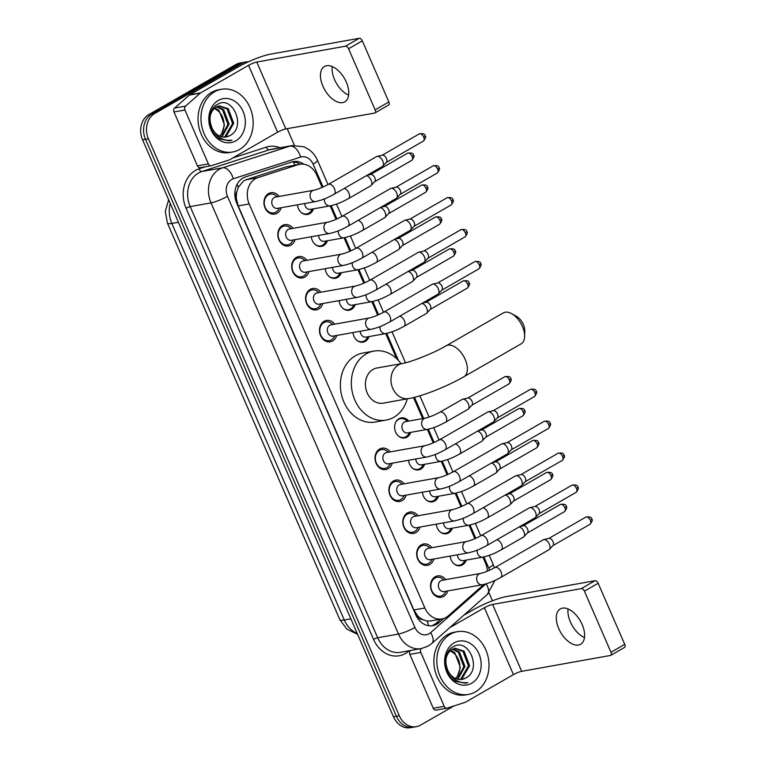 <?xml version="1.0" encoding="UTF-8"?>
<svg xmlns="http://www.w3.org/2000/svg" width="766" height="766" viewBox="0 0 766 766"><rect width="100%" height="100%" fill="white"/><g stroke="black" fill="none" stroke-linecap="round" stroke-linejoin="round"><path stroke-width="1.15" d="M466.255 560.099A10.197 8.292 -100.1 0 1 462.511 564.887A10.197 8.292 -100.1 0 1 460.299 565.701A10.197 8.292 -100.1 0 1 450.197 556.078M452.371 528.167A10.197 8.292 -100.1 0 1 448.627 532.954A10.197 8.292 -100.1 0 1 446.406 533.768A10.197 8.292 -100.1 0 1 436.314 524.145M438.487 496.234A10.197 8.292 -100.1 0 1 434.743 501.021A10.197 8.292 -100.1 0 1 432.522 501.835A10.197 8.292 -100.1 0 1 422.43 492.212M424.603 464.301A10.197 8.292 -100.1 0 1 420.86 469.089A10.197 8.292 -100.1 0 1 418.638 469.893A10.197 8.292 -100.1 0 1 408.546 460.28M410.72 432.369A10.197 8.292 -100.1 0 1 406.976 437.156A10.197 8.292 -100.1 0 1 404.754 437.96A10.197 8.292 -100.1 0 1 395.141 430.798A10.197 8.292 -100.1 0 1 398.952 418.705A10.197 8.292 -100.1 0 1 401.173 417.891A10.197 8.292 -100.1 0 1 408.699 421.08M369.059 336.571A10.197 8.292 -100.1 0 1 365.315 341.349A10.197 8.292 -100.1 0 1 363.103 342.163A10.197 8.292 -100.1 0 1 353.011 332.549M355.175 304.638A10.197 8.292 -100.1 0 1 351.431 309.416A10.197 8.292 -100.1 0 1 349.21 310.23A10.197 8.292 -100.1 0 1 339.118 300.617M341.291 272.706A10.197 8.292 -100.1 0 1 337.547 277.483A10.197 8.292 -100.1 0 1 335.326 278.297A10.197 8.292 -100.1 0 1 325.234 268.684M327.408 240.773A10.197 8.292 -100.1 0 1 323.664 245.551A10.197 8.292 -100.1 0 1 321.442 246.365A10.197 8.292 -100.1 0 1 311.35 236.742M313.524 208.831A10.197 8.292 -100.1 0 1 309.78 213.618A10.197 8.292 -100.1 0 1 307.559 214.432A10.197 8.292 -100.1 0 1 297.467 204.809M447.804 590.921A10.848 8.819 -100.1 0 1 443.696 596.408A10.848 8.819 -100.1 0 1 441.331 597.269A10.848 8.819 -100.1 0 1 431.105 589.638A10.848 8.819 -100.1 0 1 435.165 576.779A10.848 8.819 -100.1 0 1 437.52 575.917A10.848 8.819 -100.1 0 1 445.783 579.632M433.92 558.988A10.848 8.819 -100.1 0 1 429.812 564.475A10.848 8.819 -100.1 0 1 427.447 565.337A10.848 8.819 -100.1 0 1 417.221 557.705A10.848 8.819 -100.1 0 1 421.281 544.846A10.848 8.819 -100.1 0 1 423.636 543.984A10.848 8.819 -100.1 0 1 431.9 547.7M420.036 527.056A10.848 8.819 -100.1 0 1 415.928 532.533A10.848 8.819 -100.1 0 1 413.563 533.404A10.848 8.819 -100.1 0 1 403.337 525.773A10.848 8.819 -100.1 0 1 407.397 512.914A10.848 8.819 -100.1 0 1 409.753 512.052A10.848 8.819 -100.1 0 1 418.016 515.767M406.152 495.123A10.848 8.819 -100.1 0 1 402.035 500.6A10.848 8.819 -100.1 0 1 399.68 501.471A10.848 8.819 -100.1 0 1 389.454 493.84A10.848 8.819 -100.1 0 1 393.504 480.981A10.848 8.819 -100.1 0 1 395.869 480.119A10.848 8.819 -100.1 0 1 404.132 483.834M392.259 463.191A10.848 8.819 -100.1 0 1 388.151 468.668A10.848 8.819 -100.1 0 1 385.796 469.539A10.848 8.819 -100.1 0 1 375.57 461.908A10.848 8.819 -100.1 0 1 379.62 449.048A10.848 8.819 -100.1 0 1 381.985 448.187A10.848 8.819 -100.1 0 1 390.248 451.902M336.724 335.451A10.848 8.819 -100.1 0 1 332.616 340.937A10.848 8.819 -100.1 0 1 330.251 341.799A10.848 8.819 -100.1 0 1 320.025 334.177A10.848 8.819 -100.1 0 1 324.085 321.318A10.848 8.819 -100.1 0 1 326.44 320.447A10.848 8.819 -100.1 0 1 334.704 324.162M322.84 303.518A10.848 8.819 -100.1 0 1 318.733 309.004A10.848 8.819 -100.1 0 1 316.368 309.866A10.848 8.819 -100.1 0 1 306.141 302.244A10.848 8.819 -100.1 0 1 310.201 289.385A10.848 8.819 -100.1 0 1 312.557 288.514A10.848 8.819 -100.1 0 1 320.82 292.229M308.957 271.585A10.848 8.819 -100.1 0 1 304.839 277.072A10.848 8.819 -100.1 0 1 302.484 277.934A10.848 8.819 -100.1 0 1 292.258 270.302A10.848 8.819 -100.1 0 1 296.308 257.443A10.848 8.819 -100.1 0 1 298.673 256.581A10.848 8.819 -100.1 0 1 306.936 260.296M295.073 239.653A10.848 8.819 -100.1 0 1 290.956 245.139A10.848 8.819 -100.1 0 1 288.6 246.001A10.848 8.819 -100.1 0 1 278.374 238.37A10.848 8.819 -100.1 0 1 282.424 225.51A10.848 8.819 -100.1 0 1 284.789 224.649A10.848 8.819 -100.1 0 1 293.052 228.364M281.179 207.72A10.848 8.819 -100.1 0 1 277.072 213.207A10.848 8.819 -100.1 0 1 274.716 214.068A10.848 8.819 -100.1 0 1 264.49 206.437A10.848 8.819 -100.1 0 1 268.54 193.578A10.848 8.819 -100.1 0 1 270.905 192.716A10.848 8.819 -100.1 0 1 279.169 196.431M322.141 187.411L316.837 175.203A19.112 15.54 79.9 0 0 299.736 164.288L286.206 166.825L246.03 179.771L243.598 180.862L238.312 187.287L236.79 191.95A6.367 5.18 79.9 0 0 236.311 198.873A19.112 3.121 156.5 0 1 235.478 199.342M299.736 164.288A19.112 15.54 79.9 0 0 298.079 164.7L257.903 177.645A19.112 15.54 79.9 0 0 255.394 178.756A19.112 15.54 79.9 0 0 249.18 203.957L424.862 608.003A19.112 15.54 79.9 0 0 441.963 618.918A19.112 15.54 79.9 0 0 448.397 615.759L481.498 586.545A19.112 15.54 79.9 0 0 483.394 584.544M422.755 619.646A19.112 15.54 -100.1 0 1 417.527 615.644L417.652 615.941A6.367 5.18 79.9 0 0 422.755 619.646L426.882 620.967L430.521 620.958L441.963 618.918M236.311 198.873L236.435 199.179A19.112 15.54 -100.1 0 1 236.79 191.95M236.435 199.179L238.197 205.91L413.879 609.966L417.527 615.644M487.348 571.206A19.112 15.54 79.9 0 0 485.452 562.991L482.906 557.131M474.882 538.68L469.022 525.198M460.998 506.747L455.128 493.266M447.105 474.815L441.245 461.333M433.221 442.882L427.361 429.4M422.66 418.59L413.516 397.554M396.587 358.612L385.71 333.593M377.686 315.142L371.826 301.66M363.802 283.209L357.933 269.728A5.735 4.663 79.9 0 1 352.935 266.779A5.735 4.663 79.9 0 1 352.274 262.709M349.918 251.277L344.049 237.795A5.735 4.663 79.9 0 1 339.041 234.846A5.735 4.663 79.9 0 1 338.39 230.777M336.025 219.344L330.165 205.863A5.735 4.663 79.9 0 1 325.157 202.913A5.735 4.663 79.9 0 1 324.506 198.844M453.893 705.965L420.563 725.134A19.112 15.54 -100.1 0 1 416.398 726.656L413.477 727.183A19.112 15.54 -100.1 0 1 396.376 716.267L145.492 139.278A19.112 15.54 -100.1 0 1 151.716 114.077L238.743 64.028A19.112 15.54 -100.1 0 1 242.899 62.496A19.112 15.54 -100.1 0 0 238.743 64.028L151.716 114.077A19.112 15.54 -100.1 0 0 145.492 139.278L396.376 716.267A19.112 15.54 -100.1 0 0 413.477 727.183L410.557 727.7A19.112 15.54 -100.1 0 1 393.456 716.784L142.572 139.795A19.112 15.54 -100.1 0 1 148.796 114.603L235.823 64.545A19.112 15.54 -100.1 0 1 239.978 63.023L245.819 61.979A19.112 15.54 -100.1 0 1 248.443 61.787M303.958 164.25A19.112 15.54 79.9 0 0 293.349 161.607A19.112 15.54 79.9 0 0 291.693 162.028L245.484 176.908A19.112 15.54 79.9 0 0 242.985 178.018A19.112 15.54 79.9 0 0 236.761 203.22L415.708 614.772A19.112 15.54 79.9 0 0 432.809 625.678A19.112 15.54 79.9 0 0 439.244 622.528L443.916 618.401M416.398 726.656A19.112 15.54 -100.1 0 1 399.297 715.741L148.412 138.751A19.112 15.54 -100.1 0 1 154.636 113.559L241.663 63.501A19.112 15.54 -100.1 0 1 245.819 61.979M287.173 128.669L294.403 145.301M488.995 592.817L492.452 600.783M440.766 619.129L436.323 623.045A19.112 15.54 -100.1 0 1 431.335 625.86M291.903 161.961A19.112 15.54 -100.1 0 1 300.215 164.211M239.595 149.456A31.856 25.9 -100.1 0 1 232.663 151.994A31.856 25.9 -100.1 0 1 202.617 129.588A31.856 25.9 -100.1 0 1 214.528 91.815A31.856 25.9 -100.1 0 1 221.46 89.277A31.856 25.9 -100.1 0 1 251.507 111.683A31.856 25.9 -100.1 0 1 239.595 149.456M232.663 151.994L229.743 152.52A31.856 25.9 -100.1 0 1 199.696 130.115A31.856 25.9 -100.1 0 1 211.608 92.341A31.856 25.9 -100.1 0 1 218.54 89.794L221.46 89.277M229.829 135.611C246.93 127.434 232.567 94.764 217.601 104.3C206.14 109.519 207.327 132.202 219.478 138.857L229.494 140.829L231.964 140.14C223.011 141.164 216.366 137.133 212.038 128.046A15.923 12.955 -100.1 0 0 226.209 136.97A15.923 12.955 -100.1 0 0 229.676 135.697L229.829 135.611A15.923 12.955 -100.1 0 1 229.676 135.697L226.104 136.99M218.291 100.461A22.3 18.135 -100.1 0 1 243.09 111.415A22.3 18.135 -100.1 0 1 235.832 140.81A22.3 18.135 -100.1 0 1 211.033 129.856A22.3 18.135 -100.1 0 1 218.291 100.461M223.806 137.114L225.032 136.53L232.586 123.479L227.09 108.935L218.664 105.976M224.39 137.133L226.19 136.319L233.745 123.278L228.249 108.724L219.239 105.852L215.974 107.087C209.731 111.932 208.419 118.912 212.038 128.046M221.412 136.731L227.952 124.312L222.456 109.758L216.414 106.838M222.016 136.884L229.111 124.102L223.615 109.557L216.97 106.56M214.289 108.351L218.415 111.156A15.923 12.955 -100.1 0 1 221.786 133.341L224.476 124.935L218.98 110.381L214.806 107.901M221.786 133.341L219.765 136.147M229.427 140.839L231.964 140.14M348.645 95.118A20.385 11.394 60.1 0 1 334.55 79.578A20.385 11.394 60.1 0 1 332.205 66.546M346.299 82.086A20.385 11.394 -119.9 0 0 324.449 66.498A20.385 11.394 -119.9 0 0 322.926 86.261A20.385 11.394 -119.9 0 0 344.777 101.849A20.385 11.394 -119.9 0 0 346.299 82.086M200.548 167.62A3.188 2.595 -100.1 0 1 200.271 167.687A3.188 2.595 -100.1 0 1 197.427 165.868L208.371 163.914L184.941 110.017L173.987 111.97A3.188 2.595 -100.1 0 1 174.648 108.044L189.307 95.108A3.188 2.595 -100.1 0 1 189.69 94.831L237.584 67.293A25.489 4.165 156.5 0 1 270.513 54.147L359.225 38.3A3.188 1.781 60.1 0 1 362.308 40.857L348.568 48.756A3.188 1.781 -119.9 0 0 345.485 46.199L256.763 62.046A6.367 1.044 -23.5 0 0 248.538 65.33L200.644 92.877A3.188 2.595 79.9 0 0 200.261 93.155L185.602 106.091A3.188 2.595 79.9 0 0 184.941 110.017M197.427 165.868L173.987 111.97M208.371 163.914A3.188 2.595 79.9 0 0 211.225 165.734A3.188 2.595 79.9 0 0 211.502 165.667L229.302 159.931A3.188 2.595 79.9 0 0 229.714 159.74L277.608 132.202A6.367 1.044 -23.5 0 1 285.842 128.908L374.564 113.071A3.188 1.781 -119.9 0 0 374.9 112.947A3.188 1.781 -119.9 0 0 375.129 109.864L388.869 101.955L362.308 40.857M388.869 101.955A3.188 1.781 60.1 0 1 388.64 105.047L374.9 112.947M375.129 109.864L348.568 48.756M475.437 691.861A31.856 25.9 -100.1 0 1 468.505 694.408A31.856 25.9 -100.1 0 1 438.458 671.993A31.856 25.9 -100.1 0 1 450.379 634.219A31.856 25.9 -100.1 0 1 457.302 631.682A31.856 25.9 -100.1 0 1 487.358 654.087A31.856 25.9 -100.1 0 1 475.437 691.861M468.505 694.408L465.584 694.925A31.856 25.9 -100.1 0 1 435.538 672.519A31.856 25.9 -100.1 0 1 447.459 634.746A31.856 25.9 -100.1 0 1 454.382 632.209L457.302 631.682M465.68 678.015C482.772 669.838 468.409 637.168 453.453 646.715C441.992 651.923 443.179 674.616 455.33 681.261L465.335 683.243L467.806 682.544C458.853 683.578 452.218 679.547 447.88 670.451A15.923 12.955 -100.1 0 0 462.051 679.375A15.923 12.955 -100.1 0 0 465.517 678.111A15.923 12.955 -100.1 0 0 465.68 678.015L461.955 679.394M454.133 642.865A22.3 18.135 -100.1 0 1 478.942 653.819A22.3 18.135 -100.1 0 1 471.684 683.215A22.3 18.135 -100.1 0 1 446.875 672.261A22.3 18.135 -100.1 0 1 454.133 642.865M459.648 679.528L460.873 678.935L468.428 665.893L462.942 651.339L454.506 648.381M460.232 679.538L462.032 678.733L469.587 665.683L464.1 651.138L455.081 648.266L451.825 649.491C445.573 654.336 444.261 661.326 447.88 670.451M457.254 679.136L463.794 666.717L458.298 652.172L452.266 649.242M457.867 679.289L464.952 666.506L459.466 651.962L452.811 648.974M450.13 650.755L454.267 653.561A15.923 12.955 -100.1 0 1 457.637 675.746L460.318 667.339L454.822 652.795L450.657 650.315M457.637 675.746L455.617 678.552M465.268 683.253L467.806 682.544M511.477 313.591L516.332 316.234A11.471 6.406 60.1 0 1 523.389 324.564A11.471 6.406 60.1 0 1 524.777 330.931L524.624 336.446A17.838 9.968 -119.9 0 0 522.46 326.546A17.838 9.968 -119.9 0 0 511.477 313.591A17.838 9.968 -119.9 0 0 503.339 312.901L446.08 345.839A17.838 9.968 60.1 0 1 465.201 359.474A17.838 9.968 60.1 0 1 463.87 376.767L521.129 343.829A17.838 9.968 -119.9 0 0 524.624 336.446M446.08 345.839C433.748 353.203 410.317 362.337 402.456 363.457L376.901 368.015A17.838 14.506 79.9 0 0 373.013 369.442A17.838 14.506 79.9 0 0 366.34 390.593A17.838 14.506 79.9 0 0 383.172 403.146L408.728 398.579C423.119 396.07 447.497 386.188 463.87 376.767M407.311 398.827A35.044 28.495 -100.1 0 1 393.82 417.288A35.044 28.495 -100.1 0 1 386.198 420.074A35.044 28.495 -100.1 0 1 353.145 395.428A35.044 28.495 -100.1 0 1 366.253 353.882A35.044 28.495 -100.1 0 1 373.875 351.087A35.044 28.495 -100.1 0 1 401.039 363.706M386.198 420.074L375.244 422.028A35.044 28.495 -100.1 0 1 342.191 397.382A35.044 28.495 -100.1 0 1 355.3 355.836A35.044 28.495 -100.1 0 1 362.921 353.04L373.875 351.087M277.321 196.757L276.22 195.837A9.556 7.775 79.9 0 0 270.398 194.114A9.556 7.775 79.9 0 0 268.32 194.88A9.556 7.775 79.9 0 0 264.739 206.207A9.556 7.775 79.9 0 0 273.759 212.929A9.556 7.775 79.9 0 0 275.837 212.172A9.556 7.775 79.9 0 0 278.623 209.3L279.331 208.055M274.199 197.551A5.735 4.663 79.9 0 0 272.054 204.35A5.735 4.663 79.9 0 0 277.464 208.381L315.726 201.554A5.735 4.663 79.9 0 1 310.747 198.595A5.735 4.663 79.9 0 1 312.461 190.715A5.735 4.663 79.9 0 1 313.715 190.265L275.454 197.092A5.735 4.663 79.9 0 0 274.199 197.551M334.043 194.305A5.735 3.208 60.1 0 0 334.608 189.078A5.735 3.208 60.1 0 0 334.474 188.742A5.735 3.208 60.1 0 0 328.327 184.367L376.604 156.599A5.735 3.208 60.1 0 1 377.111 156.398A5.735 3.208 60.1 0 1 377.207 156.379A5.735 3.208 60.1 0 1 382.751 160.984A5.735 3.208 60.1 0 1 382.741 166.193A5.735 3.208 60.1 0 1 382.32 166.538L334.043 194.305C328.47 197.149 324.784 199.409 315.726 201.554M382.272 155.22A4.146 2.317 60.1 0 1 382.339 155.201A4.146 2.317 60.1 0 1 382.416 155.182A4.146 2.317 60.1 0 1 386.418 158.505A4.146 2.317 60.1 0 1 386.418 162.277L382.741 166.193M291.204 228.699L290.103 227.77A9.556 7.775 79.9 0 0 284.282 226.047A9.556 7.775 79.9 0 0 282.204 226.813A9.556 7.775 79.9 0 0 278.632 238.14A9.556 7.775 79.9 0 0 287.643 244.861A9.556 7.775 79.9 0 0 289.72 244.105A9.556 7.775 79.9 0 0 292.507 241.233L293.225 239.988M288.093 229.484A5.735 4.663 79.9 0 0 285.948 236.282A5.735 4.663 79.9 0 0 291.348 240.313L329.61 233.486A5.735 4.663 79.9 0 1 324.631 230.528A5.735 4.663 79.9 0 1 326.354 222.657A5.735 4.663 79.9 0 1 327.599 222.197L289.337 229.024A5.735 4.663 79.9 0 0 288.093 229.484M347.927 226.238A5.735 3.208 60.1 0 0 348.492 221.01A5.735 3.208 60.1 0 0 348.358 220.685A5.735 3.208 60.1 0 0 342.21 216.299L390.488 188.532A5.735 3.208 60.1 0 1 390.995 188.331A5.735 3.208 60.1 0 1 391.091 188.312A5.735 3.208 60.1 0 1 396.635 192.917A5.735 3.208 60.1 0 1 396.635 198.135A5.735 3.208 60.1 0 1 396.204 198.471L347.927 226.238C342.364 229.082 338.668 231.351 329.61 233.486M396.166 187.153A4.146 2.317 60.1 0 1 396.233 187.134A4.146 2.317 60.1 0 1 396.3 187.124A4.146 2.317 60.1 0 1 400.302 190.447A4.146 2.317 60.1 0 1 400.302 194.21L396.635 198.135M305.088 260.632L303.987 259.703A9.556 7.775 79.9 0 0 298.166 257.979A9.556 7.775 79.9 0 0 296.088 258.745A9.556 7.775 79.9 0 0 292.516 270.072A9.556 7.775 79.9 0 0 301.526 276.794A9.556 7.775 79.9 0 0 303.604 276.038A9.556 7.775 79.9 0 0 306.39 273.165L307.109 271.92M301.976 261.417A5.735 4.663 79.9 0 0 299.832 268.215A5.735 4.663 79.9 0 0 305.241 272.256L343.503 265.419A5.735 4.663 79.9 0 1 338.515 262.47A5.735 4.663 79.9 0 1 340.238 254.59A5.735 4.663 79.9 0 1 341.483 254.13L303.221 260.967A5.735 4.663 79.9 0 0 301.976 261.417M361.811 258.171A5.735 3.208 60.1 0 0 362.375 252.943A5.735 3.208 60.1 0 0 362.241 252.617A5.735 3.208 60.1 0 0 356.094 248.232L404.371 220.464A5.735 3.208 60.1 0 1 404.879 220.263A5.735 3.208 60.1 0 1 404.975 220.244A5.735 3.208 60.1 0 1 410.519 224.85A5.735 3.208 60.1 0 1 410.519 230.068A5.735 3.208 60.1 0 1 410.088 230.403L361.811 258.171C356.247 261.015 352.551 263.284 343.503 265.419M410.049 219.086A4.146 2.317 60.1 0 1 410.116 219.066A4.146 2.317 60.1 0 1 410.183 219.057A4.146 2.317 60.1 0 1 414.186 222.379A4.146 2.317 60.1 0 1 414.186 226.142L410.519 230.068M318.972 292.564L317.871 291.635A9.556 7.775 79.9 0 0 312.049 289.912A9.556 7.775 79.9 0 0 309.971 290.678A9.556 7.775 79.9 0 0 306.4 302.005A9.556 7.775 79.9 0 0 315.41 308.727A9.556 7.775 79.9 0 0 317.488 307.97A9.556 7.775 79.9 0 0 320.274 305.098L320.992 303.853M315.86 293.349A5.735 4.663 79.9 0 0 313.715 300.148A5.735 4.663 79.9 0 0 319.125 304.188L357.387 297.352A5.735 4.663 79.9 0 1 352.408 294.403A5.735 4.663 79.9 0 1 354.122 286.522A5.735 4.663 79.9 0 1 355.367 286.063L317.105 292.899A5.735 4.663 79.9 0 0 315.86 293.349M375.694 290.103A5.735 3.208 60.1 0 0 376.259 284.875A5.735 3.208 60.1 0 0 376.125 284.55A5.735 3.208 60.1 0 0 369.978 280.165L418.255 252.397A5.735 3.208 60.1 0 1 418.763 252.196A5.735 3.208 60.1 0 1 418.858 252.177A5.735 3.208 60.1 0 1 424.402 256.782A5.735 3.208 60.1 0 1 424.402 262.001A5.735 3.208 60.1 0 1 423.971 262.336L375.694 290.103C370.131 292.947 366.445 295.216 357.387 297.352M423.933 251.018A4.146 2.317 60.1 0 1 424 250.999A4.146 2.317 60.1 0 1 424.067 250.989A4.146 2.317 60.1 0 1 428.07 254.312A4.146 2.317 60.1 0 1 428.07 258.075L424.402 262.001M332.856 324.497L331.755 323.568A9.556 7.775 79.9 0 0 325.943 321.844A9.556 7.775 79.9 0 0 323.855 322.61A9.556 7.775 79.9 0 0 320.284 333.938A9.556 7.775 79.9 0 0 329.294 340.659A9.556 7.775 79.9 0 0 331.381 339.903A9.556 7.775 79.9 0 0 334.168 337.03L334.876 335.786M329.744 325.282A5.735 4.663 79.9 0 0 327.599 332.09A5.735 4.663 79.9 0 0 333.009 336.121L371.271 329.284A5.735 4.663 79.9 0 1 366.292 326.335A5.735 4.663 79.9 0 1 368.006 318.455A5.735 4.663 79.9 0 1 369.25 317.995L330.989 324.832A5.735 4.663 79.9 0 0 329.744 325.282M389.588 322.036A5.735 3.208 60.1 0 0 390.143 316.808A5.735 3.208 60.1 0 0 390.009 316.482A5.735 3.208 60.1 0 0 383.862 312.097L432.139 284.33A5.735 3.208 60.1 0 1 432.646 284.129A5.735 3.208 60.1 0 1 432.742 284.109A5.735 3.208 60.1 0 1 438.286 288.715A5.735 3.208 60.1 0 1 438.286 293.933A5.735 3.208 60.1 0 1 437.855 294.268L389.588 322.036C384.015 324.88 380.329 327.149 371.271 329.284M437.817 282.951A4.146 2.317 60.1 0 1 437.884 282.932A4.146 2.317 60.1 0 1 437.951 282.922A4.146 2.317 60.1 0 1 441.953 286.245A4.146 2.317 60.1 0 1 441.953 290.008L438.286 293.933M388.4 452.227L387.299 451.298A9.556 7.775 79.9 0 0 381.478 449.585A9.556 7.775 79.9 0 0 379.4 450.341A9.556 7.775 79.9 0 0 375.828 461.678A9.556 7.775 79.9 0 0 384.838 468.399A9.556 7.775 79.9 0 0 386.916 467.633A9.556 7.775 79.9 0 0 389.702 464.77L390.411 463.516M385.288 453.022A5.735 4.663 79.9 0 0 383.144 459.82A5.735 4.663 79.9 0 0 388.544 463.851L426.806 457.015A5.735 4.663 79.9 0 1 421.827 454.066A5.735 4.663 79.9 0 1 423.55 446.185A5.735 4.663 79.9 0 1 424.795 445.726L386.533 452.562A5.735 4.663 79.9 0 0 385.288 453.022M445.123 449.776A5.735 3.208 60.1 0 0 445.688 444.539A5.735 3.208 60.1 0 0 445.553 444.213A5.735 3.208 60.1 0 0 439.406 439.828L487.683 412.06A5.735 3.208 60.1 0 1 488.191 411.869A5.735 3.208 60.1 0 1 488.287 411.849A5.735 3.208 60.1 0 1 493.831 416.445A5.735 3.208 60.1 0 1 493.831 421.664A5.735 3.208 60.1 0 1 493.4 422.009L445.123 449.776C439.56 452.61 435.864 454.88 426.806 457.015M493.361 410.681A4.146 2.317 60.1 0 1 493.428 410.672A4.146 2.317 60.1 0 1 493.495 410.653A4.146 2.317 60.1 0 1 497.498 413.975A4.146 2.317 60.1 0 1 497.498 417.748L493.831 421.664M402.284 484.16L401.183 483.241A9.556 7.775 79.9 0 0 395.361 481.517A9.556 7.775 79.9 0 0 393.284 482.274A9.556 7.775 79.9 0 0 389.712 493.61A9.556 7.775 79.9 0 0 398.722 500.332A9.556 7.775 79.9 0 0 400.8 499.566A9.556 7.775 79.9 0 0 403.586 496.703L404.304 495.449M399.172 484.955A5.735 4.663 79.9 0 0 397.027 491.753A5.735 4.663 79.9 0 0 402.437 495.784L440.699 488.957A5.735 4.663 79.9 0 1 435.71 485.998A5.735 4.663 79.9 0 1 437.434 478.118A5.735 4.663 79.9 0 1 438.679 477.658L400.417 484.495A5.735 4.663 79.9 0 0 399.172 484.955M459.006 481.709A5.735 3.208 60.1 0 0 459.571 476.471A5.735 3.208 60.1 0 0 459.437 476.146A5.735 3.208 60.1 0 0 453.29 471.76L501.567 444.002A5.735 3.208 60.1 0 1 502.075 443.801A5.735 3.208 60.1 0 1 502.17 443.782A5.735 3.208 60.1 0 1 507.714 448.378A5.735 3.208 60.1 0 1 507.714 453.596A5.735 3.208 60.1 0 1 507.283 453.941L459.006 481.709C453.443 484.543 449.747 486.812 440.699 488.957M507.245 442.614A4.146 2.317 60.1 0 1 507.312 442.604A4.146 2.317 60.1 0 1 507.379 442.585A4.146 2.317 60.1 0 1 511.382 445.908A4.146 2.317 60.1 0 1 511.382 449.68L507.714 453.596M416.168 516.092L415.067 515.173A9.556 7.775 79.9 0 0 409.245 513.45A9.556 7.775 79.9 0 0 407.167 514.206A9.556 7.775 79.9 0 0 403.596 525.543A9.556 7.775 79.9 0 0 412.606 532.265A9.556 7.775 79.9 0 0 414.684 531.499A9.556 7.775 79.9 0 0 417.47 528.636L418.188 527.381M413.056 516.887A5.735 4.663 79.9 0 0 410.911 523.685A5.735 4.663 79.9 0 0 416.321 527.717L454.583 520.89A5.735 4.663 79.9 0 1 449.604 517.931A5.735 4.663 79.9 0 1 451.318 510.051A5.735 4.663 79.9 0 1 452.562 509.601L414.301 516.428A5.735 4.663 79.9 0 0 413.056 516.887M472.89 513.641A5.735 3.208 60.1 0 0 473.455 508.413A5.735 3.208 60.1 0 0 473.321 508.078A5.735 3.208 60.1 0 0 467.174 503.702L515.451 475.935A5.735 3.208 60.1 0 1 515.958 475.734A5.735 3.208 60.1 0 1 516.054 475.715A5.735 3.208 60.1 0 1 521.598 480.311A5.735 3.208 60.1 0 1 521.598 485.529A5.735 3.208 60.1 0 1 521.167 485.874L472.89 513.641C467.327 516.476 463.631 518.745 454.583 520.89M521.129 474.556A4.146 2.317 60.1 0 1 521.196 474.537A4.146 2.317 60.1 0 1 521.263 474.518A4.146 2.317 60.1 0 1 525.265 477.84A4.146 2.317 60.1 0 1 525.265 481.613L521.598 485.529M430.052 548.025L428.95 547.106A9.556 7.775 79.9 0 0 423.129 545.382A9.556 7.775 79.9 0 0 421.051 546.148A9.556 7.775 79.9 0 0 417.48 557.476A9.556 7.775 79.9 0 0 426.49 564.197A9.556 7.775 79.9 0 0 428.577 563.441A9.556 7.775 79.9 0 0 431.354 560.568L432.072 559.314M426.94 548.82A5.735 4.663 79.9 0 0 424.795 555.618A5.735 4.663 79.9 0 0 430.205 559.649L468.466 552.822A5.735 4.663 79.9 0 1 463.487 549.864A5.735 4.663 79.9 0 1 465.201 541.983A5.735 4.663 79.9 0 1 466.446 541.533L428.184 548.36A5.735 4.663 79.9 0 0 426.94 548.82M486.774 545.574A5.735 3.208 60.1 0 0 487.339 540.346A5.735 3.208 60.1 0 0 487.205 540.011A5.735 3.208 60.1 0 0 481.058 535.635L529.335 507.868A5.735 3.208 60.1 0 1 529.842 507.667A5.735 3.208 60.1 0 1 529.938 507.647A5.735 3.208 60.1 0 1 535.482 512.253A5.735 3.208 60.1 0 1 535.482 517.462A5.735 3.208 60.1 0 1 535.051 517.806L486.774 545.574C481.211 548.418 477.524 550.677 468.466 552.822M535.013 506.489A4.146 2.317 60.1 0 1 535.08 506.47A4.146 2.317 60.1 0 1 535.147 506.45A4.146 2.317 60.1 0 1 539.149 509.773A4.146 2.317 60.1 0 1 539.149 513.546L535.482 517.462M443.935 579.967L442.834 579.039A9.556 7.775 79.9 0 0 437.022 577.315A9.556 7.775 79.9 0 0 434.935 578.081A9.556 7.775 79.9 0 0 431.363 589.408A9.556 7.775 79.9 0 0 440.383 596.13A9.556 7.775 79.9 0 0 442.461 595.373A9.556 7.775 79.9 0 0 445.247 592.501L445.956 591.256M440.823 580.752A5.735 4.663 79.9 0 0 438.679 587.551A5.735 4.663 79.9 0 0 444.089 591.582L482.35 584.755A5.735 4.663 79.9 0 1 477.371 581.796A5.735 4.663 79.9 0 1 479.085 573.916A5.735 4.663 79.9 0 1 480.33 573.466L442.068 580.293A5.735 4.663 79.9 0 0 440.823 580.752M500.667 577.507A5.735 3.208 60.1 0 0 501.223 572.279A5.735 3.208 60.1 0 0 501.088 571.953A5.735 3.208 60.1 0 0 494.941 567.568L543.218 539.8A5.735 3.208 60.1 0 1 543.736 539.599A5.735 3.208 60.1 0 1 543.822 539.58A5.735 3.208 60.1 0 1 549.366 544.186A5.735 3.208 60.1 0 1 549.366 549.404A5.735 3.208 60.1 0 1 548.944 549.739L500.667 577.507C495.095 580.35 491.408 582.62 482.35 584.755M548.896 538.421A4.146 2.317 60.1 0 1 548.963 538.402A4.146 2.317 60.1 0 1 549.03 538.383A4.146 2.317 60.1 0 1 553.033 541.715A4.146 2.317 60.1 0 1 553.033 545.478L549.366 549.404M301.124 212.393A9.556 7.775 79.9 0 0 306.716 213.934A9.556 7.775 79.9 0 0 308.794 213.168A9.556 7.775 79.9 0 0 311.58 210.305L312.298 209.051M304.724 203.517A5.735 4.663 79.9 0 0 310.421 209.386L330.136 205.863C339.194 203.727 342.89 201.458 348.453 198.624L370.715 185.812A5.735 3.208 60.1 0 0 371.146 185.477A5.735 3.208 60.1 0 0 371.146 180.259A5.735 3.208 60.1 0 0 366.445 175.663M370.667 174.495A4.146 2.317 60.1 0 1 370.734 174.476A4.146 2.317 60.1 0 1 370.811 174.466A4.146 2.317 60.1 0 1 374.813 177.789A4.146 2.317 60.1 0 1 374.813 181.552L371.146 185.477M315.008 244.325A9.556 7.775 79.9 0 0 320.6 245.867A9.556 7.775 79.9 0 0 322.678 245.101A9.556 7.775 79.9 0 0 325.464 242.238L326.182 240.984M318.608 235.449A5.735 4.663 79.9 0 0 324.315 241.319L344.03 237.805C353.078 235.66 356.774 233.391 362.337 230.556L384.599 217.755A5.735 3.208 60.1 0 0 385.03 217.41A5.735 3.208 60.1 0 0 385.03 212.192A5.735 3.208 60.1 0 0 380.329 207.605M384.561 206.427A4.146 2.317 60.1 0 1 384.628 206.408A4.146 2.317 60.1 0 1 384.695 206.399A4.146 2.317 60.1 0 1 388.697 209.721A4.146 2.317 60.1 0 1 388.697 213.494L385.03 217.41M328.892 276.267A9.556 7.775 79.9 0 0 334.483 277.799A9.556 7.775 79.9 0 0 336.571 277.043A9.556 7.775 79.9 0 0 339.348 274.171L340.066 272.916M332.492 267.382A5.735 4.663 79.9 0 0 338.199 273.251L357.913 269.737C366.971 267.593 370.658 265.323 376.221 262.489L398.483 249.687A5.735 3.208 60.1 0 0 398.914 249.343A5.735 3.208 60.1 0 0 398.914 244.124A5.735 3.208 60.1 0 0 394.212 239.538M398.444 238.36A4.146 2.317 60.1 0 1 398.512 238.35A4.146 2.317 60.1 0 1 398.579 238.331A4.146 2.317 60.1 0 1 402.581 241.654A4.146 2.317 60.1 0 1 402.581 245.426L398.914 249.343M342.775 308.2A9.556 7.775 79.9 0 0 348.367 309.732A9.556 7.775 79.9 0 0 350.455 308.976A9.556 7.775 79.9 0 0 353.241 306.103L353.949 304.858M346.376 299.315A5.735 4.663 79.9 0 0 352.082 305.184L371.797 301.67A5.735 4.663 79.9 0 1 366.818 298.711A5.735 4.663 79.9 0 1 366.158 294.642M408.106 271.47A5.735 3.208 60.1 0 1 412.797 276.057A5.735 3.208 60.1 0 1 412.797 281.275A5.735 3.208 60.1 0 1 412.367 281.62L390.114 294.422C384.542 297.265 380.855 299.525 371.797 301.67M412.328 270.293A4.146 2.317 60.1 0 1 412.395 270.283A4.146 2.317 60.1 0 1 412.462 270.264A4.146 2.317 60.1 0 1 416.465 273.586A4.146 2.317 60.1 0 1 416.465 277.359L412.797 281.275M356.659 340.133A9.556 7.775 79.9 0 0 362.261 341.665A9.556 7.775 79.9 0 0 364.338 340.908A9.556 7.775 79.9 0 0 367.125 338.036L367.833 336.791M360.259 331.247A5.735 4.663 79.9 0 0 365.966 337.126L385.681 333.603A5.735 4.663 79.9 0 1 380.702 330.644A5.735 4.663 79.9 0 1 380.041 326.575M421.989 303.403A5.735 3.208 60.1 0 1 426.681 307.989A5.735 3.208 60.1 0 1 426.681 313.208A5.735 3.208 60.1 0 1 426.26 313.553L403.998 326.354C398.425 329.198 394.739 331.467 385.681 333.603M426.212 302.225A4.146 2.317 60.1 0 1 426.279 302.216A4.146 2.317 60.1 0 1 426.346 302.197A4.146 2.317 60.1 0 1 430.348 305.519A4.146 2.317 60.1 0 1 430.348 309.292L426.681 313.208M407.474 421.3L406.373 420.371A9.556 7.775 79.9 0 0 400.551 418.648A9.556 7.775 79.9 0 0 398.473 419.414A9.556 7.775 79.9 0 0 395.84 422.028M398.32 435.931A9.556 7.775 79.9 0 0 403.912 437.472A9.556 7.775 79.9 0 0 405.99 436.706A9.556 7.775 79.9 0 0 408.776 433.843L409.494 432.589M425.322 418.112L405.607 421.635A5.735 4.663 79.9 0 0 404.362 422.085A5.735 4.663 79.9 0 0 402.217 428.893A5.735 4.663 79.9 0 0 407.617 432.924L427.332 429.4A5.735 4.663 79.9 0 1 422.353 426.451A5.735 4.663 79.9 0 1 424.077 418.571A5.735 4.663 79.9 0 1 425.322 418.112C429.448 417.183 434.322 415.22 439.933 412.213A5.735 3.208 60.1 0 1 446.08 416.599A5.735 3.208 60.1 0 1 446.214 416.924A5.735 3.208 60.1 0 1 445.649 422.152L467.911 409.35A5.735 3.208 60.1 0 0 468.332 409.015A5.735 3.208 60.1 0 0 468.342 403.797A5.735 3.208 60.1 0 0 462.798 399.191A5.735 3.208 60.1 0 0 462.702 399.21A5.735 3.208 60.1 0 0 462.195 399.412L439.933 412.213M467.863 398.033A4.146 2.317 60.1 0 1 467.93 398.014A4.146 2.317 60.1 0 1 468.007 397.994A4.146 2.317 60.1 0 1 472.009 401.327A4.146 2.317 60.1 0 1 472.009 405.09L468.332 409.015M412.204 467.863A9.556 7.775 79.9 0 0 417.796 469.405A9.556 7.775 79.9 0 0 419.873 468.639A9.556 7.775 79.9 0 0 422.66 465.776L423.378 464.522M415.804 458.987A5.735 4.663 79.9 0 0 421.511 464.857L441.226 461.333A5.735 4.663 79.9 0 1 436.237 458.384A5.735 4.663 79.9 0 1 435.586 454.315M477.524 431.134A5.735 3.208 60.1 0 1 482.226 435.73A5.735 3.208 60.1 0 1 482.226 440.948A5.735 3.208 60.1 0 1 481.795 441.283L459.533 454.085C453.97 456.929 450.274 459.198 441.226 461.333M481.757 429.965A4.146 2.317 60.1 0 1 481.824 429.946A4.146 2.317 60.1 0 1 481.891 429.937A4.146 2.317 60.1 0 1 485.893 433.259A4.146 2.317 60.1 0 1 485.893 437.022L482.226 440.948M426.088 499.796A9.556 7.775 79.9 0 0 431.679 501.337A9.556 7.775 79.9 0 0 433.757 500.571A9.556 7.775 79.9 0 0 436.543 497.708L437.262 496.454M429.688 490.92A5.735 4.663 79.9 0 0 435.394 496.789L455.109 493.266A5.735 4.663 79.9 0 1 450.13 490.317A5.735 4.663 79.9 0 1 449.47 486.247M491.408 463.066A5.735 3.208 60.1 0 1 496.109 467.662A5.735 3.208 60.1 0 1 496.109 472.881A5.735 3.208 60.1 0 1 495.679 473.216L473.417 486.017C467.854 488.861 464.158 491.13 455.109 493.266M495.64 461.898A4.146 2.317 60.1 0 1 495.707 461.879A4.146 2.317 60.1 0 1 495.774 461.869A4.146 2.317 60.1 0 1 499.777 465.192A4.146 2.317 60.1 0 1 499.777 468.955L496.109 472.881M439.971 531.728A9.556 7.775 79.9 0 0 445.563 533.27A9.556 7.775 79.9 0 0 447.65 532.504A9.556 7.775 79.9 0 0 450.427 529.641L451.145 528.387M443.571 522.852A5.735 4.663 79.9 0 0 449.278 528.722L468.993 525.198A5.735 4.663 79.9 0 1 464.014 522.249A5.735 4.663 79.9 0 1 463.353 518.18M505.292 494.999A5.735 3.208 60.1 0 1 509.993 499.595A5.735 3.208 60.1 0 1 509.993 504.813A5.735 3.208 60.1 0 1 509.562 505.148L487.3 517.95C481.737 520.794 478.051 523.063 468.993 525.198M509.524 493.831A4.146 2.317 60.1 0 1 509.591 493.811A4.146 2.317 60.1 0 1 509.658 493.802A4.146 2.317 60.1 0 1 513.66 497.124A4.146 2.317 60.1 0 1 513.66 500.887L509.993 504.813M453.855 563.661A9.556 7.775 79.9 0 0 459.456 565.203A9.556 7.775 79.9 0 0 461.534 564.437A9.556 7.775 79.9 0 0 464.32 561.574L465.029 560.319M457.455 554.785A5.735 4.663 79.9 0 0 463.162 560.655L482.877 557.131A5.735 4.663 79.9 0 1 477.898 554.182A5.735 4.663 79.9 0 1 477.237 550.112M519.185 526.931A5.735 3.208 60.1 0 1 523.877 531.527A5.735 3.208 60.1 0 1 523.877 536.746A5.735 3.208 60.1 0 1 523.446 537.081L501.194 549.892C495.621 552.726 491.935 554.996 482.877 557.131M523.408 525.763A4.146 2.317 60.1 0 1 523.475 525.744A4.146 2.317 60.1 0 1 523.542 525.735A4.146 2.317 60.1 0 1 527.544 529.057A4.146 2.317 60.1 0 1 527.544 532.82L523.877 536.746M584.487 637.523A20.385 11.394 60.1 0 1 570.402 621.982A20.385 11.394 60.1 0 1 568.056 608.951M582.141 624.491A20.385 11.394 -119.9 0 0 560.291 608.913A20.385 11.394 -119.9 0 0 558.778 628.666A20.385 11.394 -119.9 0 0 580.618 644.254A20.385 11.394 -119.9 0 0 582.141 624.491M436.4 710.025A3.188 2.595 -100.1 0 1 436.122 710.092A3.188 2.595 -100.1 0 1 433.269 708.272L444.223 706.319L420.783 652.421L409.829 654.384A3.188 2.595 -100.1 0 1 410.404 650.535M433.269 708.272L409.829 654.384M463.775 615.251L473.426 609.698A25.489 4.165 156.5 0 1 506.355 596.551L595.077 580.705A3.188 1.781 60.1 0 1 598.15 583.261L584.41 591.17A3.188 1.781 -119.9 0 0 581.337 588.614L492.615 604.451A6.367 1.044 -23.5 0 0 484.38 607.744L449.623 627.727M444.223 706.319A3.188 2.595 79.9 0 0 447.076 708.138A3.188 2.595 79.9 0 0 447.344 708.071L465.144 702.336A3.188 2.595 79.9 0 0 465.565 702.154L513.459 674.607A6.367 1.044 -23.5 0 1 521.684 671.322L610.406 655.476A3.188 1.781 -119.9 0 0 610.741 655.351A3.188 1.781 -119.9 0 0 610.981 652.268L624.721 644.369L598.15 583.261M624.721 644.369A3.188 1.781 60.1 0 1 624.482 647.452L610.741 655.351M610.981 652.268L584.41 591.17M421.357 648.582A3.188 2.595 79.9 0 0 420.783 652.421M246.03 179.771L257.903 177.645M428.721 625.745A19.112 9.977 -131.4 0 0 426.882 620.967M295.082 165.121A19.112 11.059 -107.9 0 0 293.196 161.942M238.312 187.287A19.112 11.059 -107.9 0 0 237.067 184.386M417.652 615.941A19.112 3.121 156.5 0 1 416.58 616.553M238.197 205.91L249.18 203.957M286.206 166.825L298.079 164.7M413.879 609.966L424.862 608.003M357.626 634.382L346.902 629.125L339.845 619.675A22.3 3.639 -23.5 0 0 344.269 620A25.489 20.72 79.9 0 0 357.215 633.425M170.253 203.469A25.489 20.72 79.9 0 0 171.833 223.423A22.3 3.639 156.5 0 1 167.419 223.097L165.274 211.359L168.664 199.802M178.43 222.255L171.833 223.423L344.269 620L350.857 618.823M393.456 716.784L399.297 715.741M142.572 139.795L148.412 138.751M148.796 114.603L154.636 113.559M235.823 64.545L241.663 63.501M323.051 187.009L313.083 164.096A12.744 10.36 79.9 0 0 300.578 157.097L233.276 178.775A12.744 10.36 79.9 0 0 231.61 179.512A12.744 10.36 79.9 0 0 227.464 196.307L414.933 627.469A12.744 10.36 79.9 0 0 429.113 633.731A12.744 10.36 79.9 0 0 430.626 632.639L485.893 583.883M414.933 627.469A12.744 2.078 -23.5 0 1 398.473 634.047L211.004 202.885A25.489 20.72 -100.1 0 1 219.296 169.286A25.489 20.72 -100.1 0 1 222.628 167.811L201.822 171.527A25.489 20.72 79.9 0 0 198.49 173.011A25.489 20.72 79.9 0 0 190.188 206.6L377.667 637.762A25.489 20.72 79.9 0 0 400.465 652.306L421.271 648.591A25.489 20.72 -100.1 0 1 398.473 634.047L377.667 637.762A3.188 0.517 156.5 0 0 373.549 639.399L186.071 208.247A3.188 0.517 156.5 0 1 190.188 206.6L211.004 202.885A12.744 2.078 -23.5 0 0 227.464 196.307M421.271 648.591L428.165 646.083L431.756 643.497A12.744 6.645 -131.4 0 0 430.626 632.639M186.071 208.247A28.668 23.315 -100.1 0 1 195.407 170.454A28.668 23.315 -100.1 0 1 199.16 168.788L205.412 166.768M232.893 157.92L266.453 147.101A28.668 23.315 -100.1 0 1 280.021 147.742M409.159 650.755L408.843 651.033A28.668 23.315 -100.1 0 1 373.549 639.399M233.276 178.775A12.744 7.373 -107.9 0 0 222.628 167.811L289.931 146.124L269.115 149.849L201.822 171.527A3.188 1.838 72.1 0 1 199.16 168.788M300.578 157.097A12.744 7.373 -107.9 0 0 289.931 146.124A25.489 20.72 -100.1 0 1 292.143 145.578L271.327 149.293A25.489 20.72 79.9 0 0 269.115 149.849A3.188 1.838 72.1 0 1 266.453 147.101M489.493 570.297A12.744 10.36 79.9 0 0 488.708 568.008L483.892 556.93M475.782 538.278L470.008 524.997M461.898 506.345L456.124 493.065M448.014 474.413L442.241 461.132M434.13 442.48L428.357 429.199M423.665 418.408L414.492 397.315M398.521 360.595L386.696 333.392M378.586 314.749L372.812 301.459M364.702 282.817L358.928 269.527M350.818 250.884L345.045 237.594M336.935 218.952L331.161 205.661M431.756 643.497L487.205 594.579A12.744 6.645 -131.4 0 0 486.132 583.807M488.708 568.008A12.744 2.078 -23.5 0 0 493.093 564.236L489.225 555.34M313.083 164.096A12.744 2.078 -23.5 0 0 317.469 160.314C315.525 155.871 312.633 152.252 308.813 149.475L303.987 146.833L292.143 145.578M436.323 623.045L439.244 622.528M285.842 128.908L256.763 62.046M277.608 132.202L248.538 65.33M189.69 94.831L200.644 92.877M345.485 46.199L359.225 38.3M200.261 93.155L189.307 95.108M174.648 108.044L185.602 106.091M402.456 363.457A17.838 14.506 79.9 0 0 398.569 364.875A17.838 14.506 79.9 0 0 392.767 388.391A17.838 14.506 79.9 0 0 408.728 398.579M423.387 141.078C425.647 138.215 426.231 136.463 425.12 135.841C425.073 133.973 423.119 133.332 419.261 133.897A4.146 2.317 60.1 0 1 423.694 137.066A4.146 2.317 60.1 0 1 423.387 141.078L386.275 162.421M425.12 135.841A4.146 0.68 156.5 0 1 423.694 137.066M437.271 173.011C439.531 170.148 440.115 168.396 439.004 167.773C438.956 165.916 437.003 165.264 433.144 165.829A4.146 2.317 60.1 0 1 437.587 168.999A4.146 2.317 60.1 0 1 437.271 173.011L400.158 194.353M439.004 167.773A4.146 0.68 156.5 0 1 437.587 168.999M451.155 204.943C453.424 202.08 453.999 200.328 452.888 199.706C452.84 197.848 450.887 197.197 447.028 197.762A4.146 2.317 60.1 0 1 451.471 200.931A4.146 2.317 60.1 0 1 451.155 204.943L414.042 226.296M452.888 199.706A4.146 0.68 156.5 0 1 451.471 200.931M465.048 236.876C467.308 234.013 467.882 232.261 466.781 231.638C466.724 229.781 464.77 229.13 460.912 229.695A4.146 2.317 60.1 0 1 465.355 232.864A4.146 2.317 60.1 0 1 465.048 236.876L427.935 258.228M466.781 231.638A4.146 0.68 156.5 0 1 465.355 232.864M478.932 268.809C481.192 265.946 481.766 264.203 480.665 263.571C480.608 261.713 478.654 261.062 474.796 261.637A4.146 2.317 60.1 0 1 479.238 264.797A4.146 2.317 60.1 0 1 478.932 268.809L441.819 290.161M480.665 263.571A4.146 0.68 156.5 0 1 479.238 264.797M534.467 396.549C536.727 393.676 537.311 391.933 536.2 391.302C536.152 389.444 534.199 388.802 530.34 389.367A4.146 2.317 60.1 0 1 534.783 392.537A4.146 2.317 60.1 0 1 534.467 396.549L497.354 417.891M536.2 391.302A4.146 0.68 156.5 0 1 534.783 392.537M548.351 428.481C550.62 425.609 551.194 423.866 550.084 423.234C550.036 421.377 548.083 420.735 544.224 421.3A4.146 2.317 60.1 0 1 548.667 424.469A4.146 2.317 60.1 0 1 548.351 428.481L511.238 449.824M550.084 423.234A4.146 0.68 156.5 0 1 548.667 424.469M562.244 460.414C564.504 457.551 565.078 455.799 563.977 455.176C563.92 453.309 561.966 452.668 558.108 453.233A4.146 2.317 60.1 0 1 562.55 456.402A4.146 2.317 60.1 0 1 562.244 460.414L525.122 481.757M563.977 455.176A4.146 0.68 156.5 0 1 562.55 456.402M576.128 492.347C578.387 489.484 578.962 487.731 577.861 487.109C577.803 485.242 575.85 484.6 571.991 485.165A4.146 2.317 60.1 0 1 576.434 488.335A4.146 2.317 60.1 0 1 576.128 492.347L539.015 513.689M577.861 487.109A4.146 0.68 156.5 0 1 576.434 488.335M590.012 524.279C592.271 521.416 592.846 519.664 591.745 519.042C591.687 517.184 589.734 516.533 585.885 517.098A4.146 2.317 60.1 0 1 590.318 520.267A4.146 2.317 60.1 0 1 590.012 524.279L552.899 545.622M591.745 519.042A4.146 0.68 156.5 0 1 590.318 520.267M411.782 160.362C414.042 157.49 414.626 155.747 413.516 155.115C413.468 153.257 411.514 152.606 407.656 153.181A4.146 2.317 60.1 0 1 412.089 156.341A4.146 2.317 60.1 0 1 411.782 160.362L374.67 181.705M413.516 155.115A4.146 0.68 156.5 0 1 412.089 156.341M344.183 188.474A5.735 3.208 60.1 0 1 348.884 193.061A5.735 3.208 60.1 0 1 349.018 193.386A5.735 3.208 60.1 0 1 348.453 198.624M425.666 192.295C427.935 189.422 428.51 187.68 427.399 187.048C427.351 185.19 425.398 184.549 421.539 185.113A4.146 2.317 60.1 0 1 425.982 188.273A4.146 2.317 60.1 0 1 425.666 192.295L388.554 213.637M427.399 187.048A4.146 0.68 156.5 0 1 425.982 188.273M358.067 220.407A5.735 3.208 60.1 0 1 362.768 224.993A5.735 3.208 60.1 0 1 362.902 225.319A5.735 3.208 60.1 0 1 362.337 230.556M439.56 224.227C441.819 221.355 442.394 219.612 441.293 218.98C441.235 217.123 439.282 216.481 435.423 217.046A4.146 2.317 60.1 0 1 439.866 220.215A4.146 2.317 60.1 0 1 439.56 224.227L402.437 245.57M441.293 218.98A4.146 0.68 156.5 0 1 439.866 220.215M371.96 252.34A5.735 3.208 60.1 0 1 376.652 256.926A5.735 3.208 60.1 0 1 376.786 257.252A5.735 3.208 60.1 0 1 376.221 262.489M453.443 256.16C455.703 253.287 456.277 251.545 455.176 250.913C455.119 249.055 453.166 248.414 449.307 248.979A4.146 2.317 60.1 0 1 453.75 252.148A4.146 2.317 60.1 0 1 453.443 256.16L416.331 277.503M455.176 250.913A4.146 0.68 156.5 0 1 453.75 252.148M385.844 284.272A5.735 3.208 60.1 0 1 390.536 288.859A5.735 3.208 60.1 0 1 390.67 289.194A5.735 3.208 60.1 0 1 390.114 294.422M467.327 288.093C469.587 285.23 470.161 283.477 469.06 282.845C469.003 280.988 467.049 280.346 463.2 280.911A4.146 2.317 60.1 0 1 467.633 284.081A4.146 2.317 60.1 0 1 467.327 288.093L430.214 309.435M469.06 282.845A4.146 0.68 156.5 0 1 467.633 284.081M399.728 316.205A5.735 3.208 60.1 0 1 404.419 320.801A5.735 3.208 60.1 0 1 404.553 321.126A5.735 3.208 60.1 0 1 403.998 326.354M508.978 383.89C511.238 381.028 511.822 379.275 510.711 378.653C510.663 376.795 508.71 376.144 504.851 376.709A4.146 2.317 60.1 0 1 509.285 379.879A4.146 2.317 60.1 0 1 508.978 383.89L471.866 405.233M510.711 378.653A4.146 0.68 156.5 0 1 509.285 379.879M522.862 415.823C525.131 412.96 525.706 411.208 524.595 410.586C524.547 408.728 522.594 408.077 518.735 408.642A4.146 2.317 60.1 0 1 523.178 411.811A4.146 2.317 60.1 0 1 522.862 415.823L485.749 437.175M524.595 410.586A4.146 0.68 156.5 0 1 523.178 411.811M455.263 443.935A5.735 3.208 60.1 0 1 459.964 448.531A5.735 3.208 60.1 0 1 460.098 448.857A5.735 3.208 60.1 0 1 459.533 454.085M536.746 447.756C539.015 444.893 539.59 443.141 538.479 442.518C538.431 440.661 536.478 440.01 532.619 440.574A4.146 2.317 60.1 0 1 537.062 443.744A4.146 2.317 60.1 0 1 536.746 447.756L499.633 469.108M538.479 442.518A4.146 0.68 156.5 0 1 537.062 443.744M469.146 475.868A5.735 3.208 60.1 0 1 473.848 480.464A5.735 3.208 60.1 0 1 473.982 480.789A5.735 3.208 60.1 0 1 473.417 486.017M550.639 479.688C552.899 476.825 553.473 475.083 552.372 474.451C552.315 472.593 550.361 471.942 546.503 472.517A4.146 2.317 60.1 0 1 550.946 475.676A4.146 2.317 60.1 0 1 550.639 479.688L513.526 501.041M552.372 474.451A4.146 0.68 156.5 0 1 550.946 475.676M483.04 507.81A5.735 3.208 60.1 0 1 487.731 512.397A5.735 3.208 60.1 0 1 487.865 512.722A5.735 3.208 60.1 0 1 487.3 517.95M564.523 511.621C566.783 508.758 567.357 507.015 566.256 506.383C566.198 504.526 564.245 503.875 560.386 504.449A4.146 2.317 60.1 0 1 564.829 507.609A4.146 2.317 60.1 0 1 564.523 511.621L527.41 532.973M566.256 506.383A4.146 0.68 156.5 0 1 564.829 507.609M496.923 539.743A5.735 3.208 60.1 0 1 501.615 544.329A5.735 3.208 60.1 0 1 501.749 544.655A5.735 3.208 60.1 0 1 501.194 549.892M521.684 671.322L492.615 604.451M513.459 674.607L484.38 607.744M581.337 588.614L595.077 580.705M339.845 619.675L167.419 223.097M487.205 594.579L494.999 580.389M494.386 567.884L493.093 564.236M480.742 535.817L475.341 523.408M466.848 503.884L461.458 491.475M452.965 471.952L447.574 459.543M439.081 440.019L433.69 427.6M429.104 417.058L419.864 395.811M405.501 362.787L392.029 331.802M383.546 312.279L378.145 299.87M369.662 280.346L364.262 267.937M355.769 248.414L350.378 236.005M341.885 216.481L336.494 204.072M328.001 184.549L317.469 160.314M211.225 165.734L200.271 167.687M273.759 212.929L270.388 213.532M382.339 155.201L377.111 156.398M270.398 194.114L267.028 194.717M328.327 184.367C322.716 187.373 317.842 189.336 313.715 190.265M419.261 133.897L382.148 155.249M287.643 244.861L284.272 245.465M396.233 187.134L390.995 188.331M284.282 226.047L280.911 226.65M342.21 216.299C336.6 219.306 331.726 221.269 327.599 222.197M433.144 165.829L396.032 187.182M301.526 276.794L298.156 277.397M410.116 219.066L404.879 220.263M298.166 257.979L294.795 258.582M356.094 248.232C350.483 251.238 345.61 253.201 341.483 254.13M447.028 197.762L409.915 219.114M315.41 308.727L312.04 309.33M424 250.999L418.763 252.196M312.049 289.912L308.679 290.515M369.978 280.165C364.367 283.171 359.493 285.134 355.367 286.063M460.912 229.695L423.799 251.047M329.294 340.659L325.923 341.263M437.884 282.932L432.646 284.129M325.943 321.844L322.563 322.448M383.862 312.097C378.251 315.104 373.387 317.067 369.25 317.995M474.796 261.637L437.683 282.98M384.838 468.399L381.468 469.003M493.428 410.672L488.191 411.869M381.478 449.585L378.107 450.188M439.406 439.828C433.795 442.834 428.922 444.807 424.795 445.726M530.34 389.367L493.227 410.71M398.722 500.332L395.352 500.935M507.312 442.604L502.075 443.801M395.361 481.517L391.991 482.12M453.29 471.76C447.679 474.776 442.805 476.739 438.679 477.658M544.224 421.3L507.111 442.643M412.606 532.265L409.236 532.868M521.196 474.537L515.958 475.734M409.245 513.45L405.875 514.053M467.174 503.702C461.563 506.709 456.689 508.672 452.562 509.601M558.108 453.233L520.995 474.575M426.49 564.197L423.119 564.801M535.08 506.47L529.842 507.667M423.129 545.382L419.758 545.986M481.058 535.635C475.447 538.642 470.583 540.605 466.446 541.533M571.991 485.165L534.879 506.517M440.383 596.13L437.003 596.733M548.963 538.402L543.736 539.599M437.022 577.315L433.642 577.918M494.941 567.568C489.33 570.574 484.466 572.537 480.33 573.466M585.885 517.098L548.762 538.45M306.716 213.934L304.609 214.308M370.734 174.476L367.038 175.328M407.656 153.181L370.543 174.524M320.6 245.867L318.493 246.24M384.628 206.408L380.922 207.26M421.539 185.113L384.427 206.456M334.483 277.799L332.377 278.173M398.512 238.35L394.806 239.193M435.423 217.046L398.31 238.389M348.367 309.732L346.261 310.106M412.395 270.283L408.69 271.126M449.307 248.979L412.194 270.321M362.261 341.665L360.144 342.048M426.279 302.216L422.583 303.058M463.2 280.911L426.078 302.254M403.912 437.472L401.805 437.846M467.93 398.014L462.702 399.21M400.551 418.648L398.444 419.031M445.649 422.152C440.086 424.996 436.39 427.265 427.332 429.4M504.851 376.709L467.739 398.061M417.796 469.405L415.689 469.778M481.824 429.946L478.118 430.798M518.735 408.642L481.623 429.994M431.679 501.337L429.573 501.711M495.707 461.879L492.002 462.731M532.619 440.574L495.506 461.927M445.563 533.27L443.457 533.643M509.591 493.811L505.886 494.664M546.503 472.517L509.39 493.859M459.456 565.203L457.34 565.576M523.475 525.744L519.779 526.596M560.386 504.449L523.274 525.792M447.076 708.138L436.122 710.092"/></g></svg>
